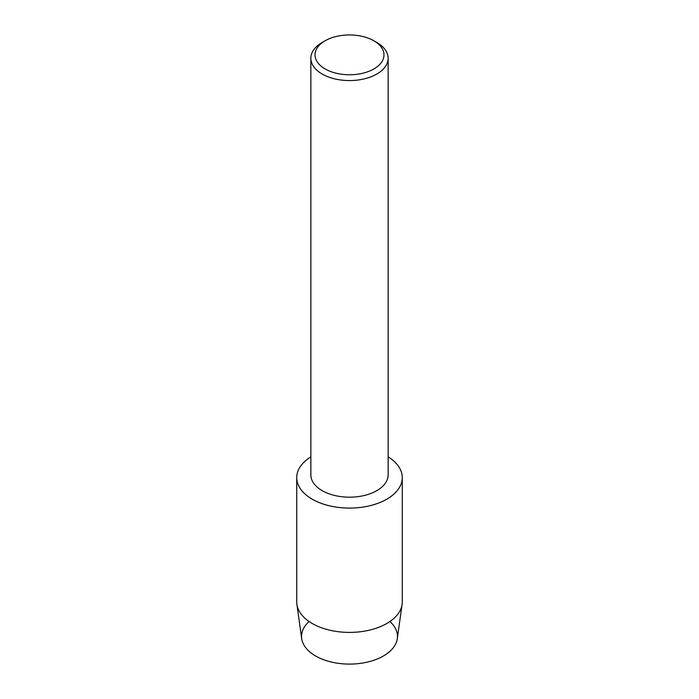 <?xml version="1.0" encoding="UTF-8"?>
<svg xmlns="http://www.w3.org/2000/svg" width="699" height="699" viewBox="0 0 699 699"><rect width="100%" height="100%" fill="white"/><g stroke="black" fill="none" stroke-linecap="round" stroke-linejoin="round"><path stroke-width="1.05" d="M389.928 621.516A47.951 27.689 180 0 1 383.41 655.985A47.951 27.689 180 0 1 319.478 657.995A47.951 27.689 180 0 1 309.072 621.516M373.886 40.787L376.831 42.482A38.646 22.316 180 0 1 388.146 58.253L388.146 474.874A38.646 22.316 180 0 1 376.822 490.654A38.646 22.316 180 0 1 334.707 495.486A38.646 22.316 180 0 1 310.854 474.874L310.854 58.253A38.646 22.316 180 0 1 322.169 42.482A38.646 22.316 180 0 1 322.178 42.482L325.114 40.778A34.487 19.913 180 0 1 373.886 40.787A34.487 19.913 180 0 1 373.886 68.939A34.487 19.913 180 0 1 325.114 68.939A34.487 19.913 180 0 1 325.114 40.787A34.487 19.913 180 0 1 325.114 40.778M386.818 499.165A52.775 30.468 180 0 1 312.864 499.549A52.775 30.468 180 0 1 310.854 456.866A52.775 30.468 180 0 0 296.726 477.618A52.775 30.468 180 0 0 329.308 505.77A52.775 30.468 180 0 0 386.818 499.165A52.775 30.468 180 0 0 388.146 456.866A52.775 30.468 180 0 1 402.274 477.618A52.775 30.468 180 0 1 386.818 499.165M388.146 58.253A38.646 22.316 180 0 1 376.822 74.033A38.646 22.316 180 0 1 334.707 78.865A38.646 22.316 180 0 1 310.854 58.253M402.274 477.618L402.274 601.935A52.775 30.468 180 0 1 402.1 604.39L397.294 638.641A47.951 27.689 180 0 1 383.41 655.985A47.951 27.689 180 0 1 332.951 662.39A47.951 27.689 180 0 1 301.706 638.641L296.9 604.39A52.775 30.468 180 0 1 296.726 601.935L296.726 477.618M402.1 604.39A52.775 30.468 180 0 1 386.818 623.482A52.775 30.468 180 0 1 331.291 630.533A52.775 30.468 180 0 1 296.9 604.39M325.114 40.787L322.169 42.482"/></g></svg>
